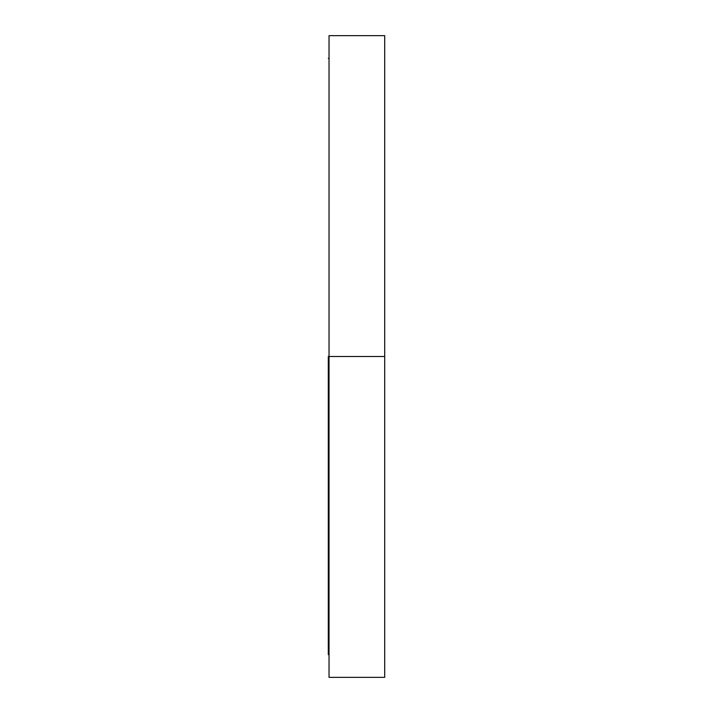 <?xml version="1.0" encoding="UTF-8"?>
<svg xmlns="http://www.w3.org/2000/svg" width="713" height="713" viewBox="0 0 713 713"><rect width="100%" height="100%" fill="white"/><g stroke="black" fill="none" stroke-linecap="round" stroke-linejoin="round"><path stroke-width="1.07" d="M384.699 573.011L384.699 581.077L384.699 573.011M329.032 573.011L329.032 581.077L329.032 573.011M384.699 139.989L384.699 131.923L384.699 139.989M329.032 145.684L329.032 139.989L329.032 145.684M384.699 65.551L384.699 81.665L384.699 65.551M384.699 631.335L384.699 647.449L384.699 631.335M328.301 356.5L384.699 356.5L384.699 35.65L384.699 356.5L329.032 356.5L329.032 677.35L329.032 35.65L329.032 356.5L328.301 356.5L328.301 654.641L328.301 356.5M384.699 677.35L384.699 356.5L384.699 677.35L329.032 677.35M329.032 139.989L329.032 131.923L329.032 139.989M329.032 58.359L328.301 58.359M329.032 35.65L384.699 35.65M328.301 654.641L329.032 654.641"/></g></svg>
